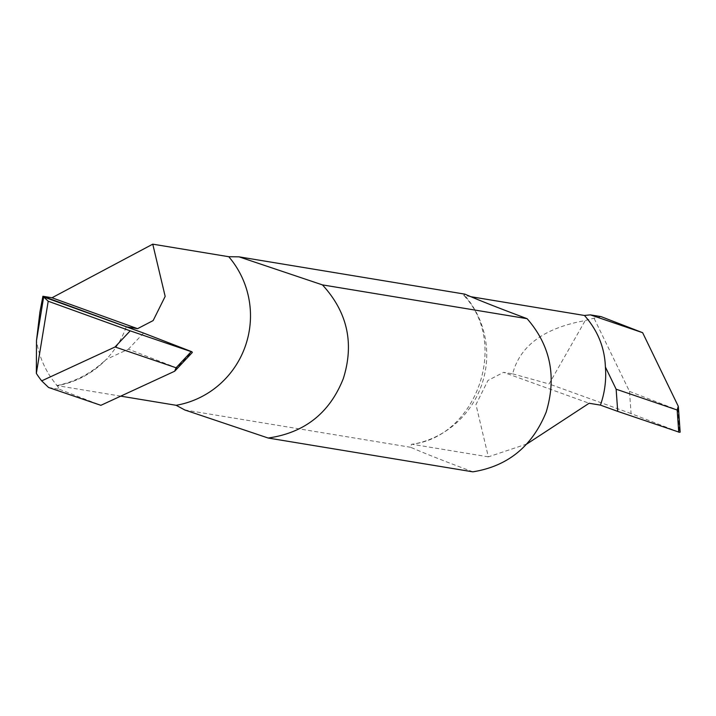 <?xml version="1.0" encoding="UTF-8"?>
<svg xmlns="http://www.w3.org/2000/svg" width="716" height="716" viewBox="0 0 716 716"><rect width="100%" height="100%" fill="white"/><g stroke="black" fill="none" stroke-linecap="round" stroke-linejoin="round"><path stroke-width="0.54" stroke-dasharray="3.58 2.69" d="M48.572 387.481L59.401 389.271L57.164 385.638A90.306 88.712 -80.6 0 0 126.258 326.809M120.744 396.145L57.164 385.638A90.306 88.712 -80.6 0 1 36.498 340.583A90.306 88.712 -80.6 0 0 57.164 385.638A90.306 88.712 99.4 0 0 106.174 359.45L128.415 349.175L176.798 367.899L191.942 351.771M143.558 333.056L128.415 349.175M59.401 389.271L100.884 405.319M56.671 385.557C74.956 381.959 91.451 373.26 106.174 359.45M470.788 296.692L463.708 295.26L464.935 294.151M601.163 316.651L594.047 318.217A90.306 88.712 99.4 0 0 585.223 320.571C544.142 327.991 519.95 345.747 512.638 373.85L503.554 372.347L589.125 403.26M526.833 444.001L488.339 456.853L475.952 404.585L487.963 380.456L503.554 372.347M488.339 456.853L412.371 444.305A90.306 88.712 -80.6 0 0 481.465 385.476A90.306 88.712 -80.6 0 0 464.979 295.735M472.864 471.835C444.412 461.193 423.693 453.013 410.698 447.294L411.449 444.296M410.698 447.294L184.8 409.982M629.498 391.41L677.882 410.134L679.466 432.294L631.082 413.58L629.498 391.41L594.047 318.217M512.638 373.85L549.082 383.964L585.223 320.571M631.082 413.58L549.082 383.964M464.138 295.762C509.613 344.208 475.773 437.02 411.888 444.215"/><path stroke-width="1.07" d="M130.196 330.846L191.217 351.654L130.196 330.846L48.205 301.23L130.196 330.846L115.052 346.974L41.689 380.867A90.306 88.712 -80.6 0 1 36.346 373.385L36.498 340.583L39.89 312.203L42.906 296.263L51.991 297.767L137.561 328.671L126.258 326.809L43.667 296.97L36.498 340.583L43.667 296.97L48.205 301.23L36.346 373.385M176.798 367.899L174.65 371.237L100.884 405.319L48.572 387.481L41.689 380.867M115.052 346.974L176.082 367.773L191.217 351.654L191.942 351.771L143.558 333.056L43.667 296.97L48.205 301.23M191.942 351.771L143.558 333.056L42.906 296.263M176.082 367.773L174.65 371.237M228.744 256.713A90.306 88.712 99.4 0 1 245.221 346.455A90.306 88.712 99.4 0 1 176.136 405.292L184.8 409.982L268.187 438.031C304.64 432.795 329.673 412.989 343.304 378.612C354.411 343.376 347.448 312.131 322.424 284.879L239.028 256.838L228.744 256.713L152.768 244.165L51.991 297.767M239.028 256.838L464.935 294.151C477.805 299.816 498.524 307.996 527.101 318.683L322.424 284.879M590.333 314.861L642.637 332.698L601.163 316.651L590.333 314.861L584.444 315.47L470.788 296.692M176.136 405.292L120.744 396.145M137.561 328.671L153.152 320.571L165.172 296.397L152.768 244.165M527.101 318.683C550.479 345.533 556.833 376.67 546.165 412.121C532.239 446.337 507.805 466.241 472.864 471.835L268.187 438.031M584.444 315.47C597.726 330.461 604.707 347.645 605.396 367.022A90.306 88.712 99.4 0 1 600.429 405.122L589.125 403.26L526.833 444.001M616.136 389.209L677.166 410.008L678.75 432.178L679.466 432.294L617.72 411.369L616.136 389.209L605.396 367.022M677.166 410.008L678.276 406.294L642.637 332.698M677.882 410.134L678.276 406.294M617.72 411.369L600.429 405.122M192.371 352.415L175.116 370.79M680.164 432.169L678.374 407.019"/></g></svg>
